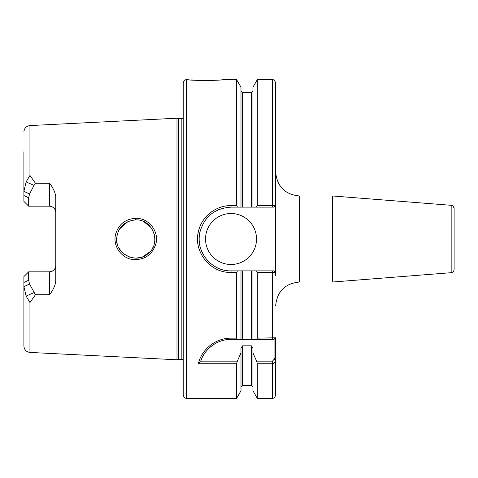 <?xml version="1.0" encoding="UTF-8"?>
<svg xmlns="http://www.w3.org/2000/svg" width="478" height="478" viewBox="0 0 478 478"><rect width="100%" height="100%" fill="white"/><g stroke="black" fill="none" stroke-linecap="round" stroke-linejoin="round"><path stroke-width="0.72" d="M275.645 172.08L275.645 205.54L275.645 172.08C277.067 186.599 285.031 194.564 299.545 195.98L332.628 195.98L332.628 282.02L299.545 282.02L299.545 195.98M256.417 270.865L257.313 272.424L275.627 272.46L274.055 270.865L231.035 270.865C211.007 271.492 194.994 250.651 199.947 232.063C204.417 216.558 214.777 208.247 231.035 207.135L252.94 207.135L252.94 87.241L257.313 79.665L272.46 79.665C273.332 80.334 273.924 78.29 275.645 82.855L275.645 275.645M256.602 361.147L257.313 363.734L272.46 363.734C274.713 363.155 275.776 361.882 275.645 359.916L275.645 395.145L275.645 337.797L257.313 338.137L256.602 339.38L274.055 339.38L274.055 358.608L273.948 359.498L272.46 361.147L256.602 361.147L252.94 352.818L252.94 348.002L251.35 345.827L242.585 345.827L240.99 348.002L240.99 352.818L237.327 361.147L200.485 361.147L198.454 363.734L236.616 363.734L237.327 361.147M332.628 195.98L451.166 205.307L451.166 272.693L332.628 282.02M451.166 205.307C452.003 206.006 452.547 204.118 454.1 208.486L454.1 269.514C453.945 271.337 452.965 272.394 451.166 272.693M23.9 276.607L23.9 286.669L26.117 296.079L29.953 302.538L35.438 294.753L29.534 284.016L28.674 280.204L28.68 271.821L23.9 276.607L28.68 271.827L49.395 271.821C53.339 271.373 55.46 269.251 55.765 265.451A6.375 6.375 0 0 1 49.395 271.821L49.712 294.699C53.721 289.124 55.741 284.279 55.765 280.162L55.765 197.832C55.741 193.721 53.721 188.876 49.712 183.301L49.395 206.179C53.339 206.627 55.46 208.749 55.765 212.549A6.375 6.375 0 0 0 49.395 206.179L28.68 206.179L28.674 197.796L29.534 193.984L34.034 185.386L26.117 181.921L23.9 191.331L23.9 201.399L28.68 206.179L23.9 201.399M26.117 296.079L34.034 292.614M29.534 284.016L23.9 286.669L23.9 346.066C24.235 349.788 26.254 351.91 29.953 352.429L176.985 359.779L176.985 118.221L29.953 125.571L29.953 175.462L26.117 181.921M39.865 271.821L28.68 271.821M34.034 185.386L35.438 183.247L29.953 175.462M28.674 206.173L39.865 206.179M49.712 183.301L35.438 183.247M35.438 294.753L49.712 294.699M135.597 218.309C125.111 219.049 118.413 224.505 115.503 234.668C112.754 245.841 121.269 258.299 133.015 259.506C144.822 260.134 152.482 254.738 156.001 243.332C159.096 230.988 148.389 217.747 135.597 218.309L135.674 219.88C153.271 219.067 161.63 243.481 148.043 253.651C136.523 264.406 115.706 254.332 116.614 239.006C117.66 227.522 124.017 221.147 135.674 219.88M23.9 151.795L23.9 191.331L29.534 193.984M200.491 361.141L200.951 360.741C203.497 351.73 214.736 339.314 231.035 339.38L237.327 339.38L236.616 338.137L231.035 338.137C211.366 338.34 200.067 353.977 198.454 363.734M237.327 339.38L256.602 339.38M202.642 356.779A31.865 31.865 0 0 1 207.321 349.956M209.675 347.596A31.865 31.865 0 0 1 224.738 340.007M229.398 339.422A31.865 31.865 0 0 1 231.035 339.38L231.035 338.137M236.616 363.734L236.616 398.335L186.42 398.335C185.476 397.72 184.747 399.5 183.235 395.145L183.235 82.855C184.747 78.5 185.476 80.28 186.42 79.665L186.42 398.335M240.99 352.818L240.99 390.759L236.616 398.335M186.42 79.665L188.338 79.665C187.298 80.639 223.124 80.645 222.109 79.665L236.616 79.665L236.616 205.576L231.035 205.576C215.775 205.468 201.573 216.48 198.406 231.645C193.136 251.476 210.296 273.171 231.035 272.424L236.616 272.424L236.616 338.137M213.929 80.322L209.406 80.507M205.337 80.567L200.013 80.477M196.285 80.31L190.931 79.922M275.519 337.91L274.055 339.38M257.313 272.424L257.313 338.137M252.94 270.865L252.94 339.38L251.35 339.38L251.35 270.865M275.627 272.46L274.055 270.865M240.99 270.865L240.99 339.38L242.585 339.38L242.585 270.865M236.616 272.424L237.518 270.865M154.209 234.017L154.561 235.57M154.752 236.855L154.836 237.805M154.866 238.677L154.872 238.982M154.699 241.587L154.794 240.685M117.122 234.71L116.632 239L117.158 243.427M118.849 247.927L121.609 251.87M123.497 253.675L129.532 257.08M131.145 257.552L135.752 258.12L140.729 257.457M142.743 256.794L149.99 251.757M152.715 247.825L153.492 246.14M154.872 239L154.693 236.371M150.761 227.158L143.466 221.505M135.71 219.88L135.328 219.886M128.092 221.481L119.392 229.117M237.518 207.135L236.616 205.576M236.616 79.665L240.99 87.241L240.99 207.135M257.313 205.576L256.417 207.135L274.055 207.135L275.627 205.54L257.313 205.576L257.313 79.665M275.627 205.54L274.055 207.135L272.46 207.135L272.46 79.665M252.94 207.135L256.417 207.135M257.313 363.734L257.313 398.335L272.46 398.335C273.428 397.72 274.157 399.477 275.645 395.145M252.94 352.818L252.94 390.759L257.313 398.335M205.54 239A25.495 25.495 0 0 1 231.035 213.505A25.495 25.495 0 0 1 256.525 239A25.495 25.495 0 0 1 231.035 264.495A25.495 25.495 0 0 1 205.54 239M199.529 243.774A31.865 31.865 0 0 1 199.296 236.138M208.229 216.737A31.865 31.865 0 0 1 209.597 215.423M216.94 210.422A31.865 31.865 0 0 1 219.587 209.262M176.985 118.221L178.431 118.61L178.431 359.39L176.985 359.779M181.849 359.325L178.927 359.325L178.927 118.675L181.849 118.675L181.849 359.325L183.235 359.916M23.9 282.456L28.674 280.204M28.674 197.796L23.9 195.544M29.953 302.538L29.953 352.429M272.46 339.38L272.46 270.865M273.948 339.38L275.639 337.803M274.055 358.608L275.645 358.608M275.645 359.916L273.948 359.498M272.46 361.147L272.46 398.335M231.035 270.865L231.035 272.424M231.035 207.135L231.035 205.576M242.585 345.827L242.585 385.585L240.99 387.18M251.35 345.827L251.35 385.585L252.94 387.18M240.99 90.82L242.585 92.415L242.585 207.135M242.585 92.415L251.35 92.415L251.35 207.135M299.545 282.02C285.031 283.436 277.067 291.401 275.645 305.92M29.953 125.571C26.254 126.09 24.235 128.212 23.9 131.934M242.585 385.585L251.35 385.585M178.431 359.39L178.927 359.325M178.431 118.61L178.927 118.675M181.849 118.675L183.235 118.084M251.35 92.415L252.94 90.82"/></g></svg>
